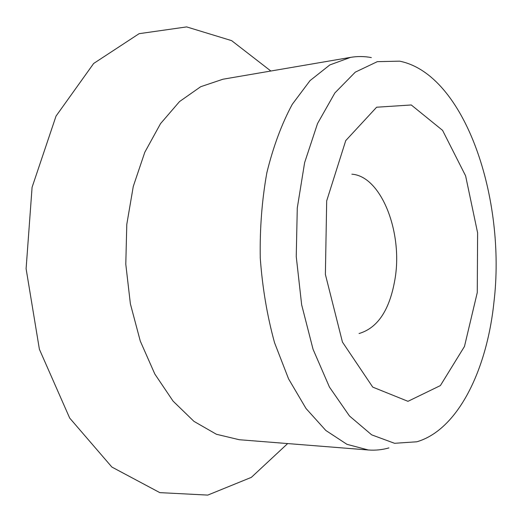 <?xml version="1.0" encoding="UTF-8"?>
<svg xmlns="http://www.w3.org/2000/svg" width="522" height="522" viewBox="0 0 522 522"><rect width="100%" height="100%" fill="white"/><g stroke="black" fill="none" stroke-linecap="round" stroke-linejoin="round"><path stroke-width="0.78" d="M371.312 57.577C364.46 56.272 357.544 56.2 350.575 57.368L329.813 64.937L310.035 80.616L292.274 104.309C281.723 123.877 273.254 146.649 266.873 172.638C261.953 199.998 259.747 228.505 260.269 258.155C262.422 287.726 267.186 315.921 274.552 342.726L288.562 378.855L306.009 408.485L325.832 430.48L346.941 444.32L368.304 449.984C375.351 450.519 382.228 449.827 388.936 447.902M350.575 57.368L222.966 79.22L200.702 86.711L179.535 101.562L160.541 123.629L144.796 152.274L133.286 186.38L126.794 224.356L125.789 264.223L130.383 303.843L140.274 341.075L154.812 374.006L173.076 401.118L193.975 421.378L216.395 434.265L239.246 439.72L368.304 449.984M493.884 302.714C506.484 199.378 465.161 74.365 399.63 61.159L377.321 61.661L355.299 72.14L334.902 92.909L317.546 123.525L304.62 162.649L297.279 207.997L296.242 256.53L301.651 304.77L313.05 349.27L329.441 387.07L349.486 415.995L371.677 434.846L394.554 443.295L416.817 441.788C457.82 429.88 486.772 370.255 493.884 302.714M270.846 71.018L231.631 40.638L186.641 26.909L139.106 33.682L93.666 63.469L56.043 116.067L32.083 187.287L26.1 268.726L39.398 349.296L69.68 418.063L111.884 467.059L159.83 492.631L207.782 495.091L251.356 477.362L287.668 443.569M477.265 292.588L477.61 232.838L465.617 175.875L442.578 130.363L411.277 104.974L376.623 107.219L345.74 140.607L326.687 200.879L325.382 274.428L342.452 342.086L372.734 387.109L407.976 401.32L440.379 385.588L464.469 346.464L477.265 292.588M359.058 333.525C378.248 327.842 390.345 308.952 395.356 276.856C402.371 230.672 380.792 176.129 351.861 174.185"/></g></svg>
